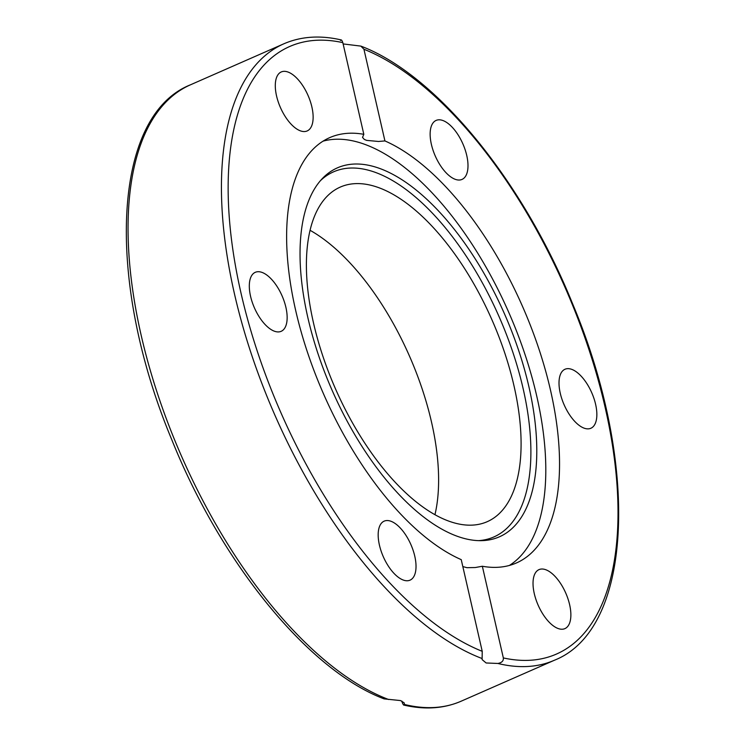 <?xml version="1.0" encoding="UTF-8"?>
<svg xmlns="http://www.w3.org/2000/svg" width="745" height="745" viewBox="0 0 745 745"><rect width="100%" height="100%" fill="white"/><g stroke="black" fill="none" stroke-linecap="round" stroke-linejoin="round"><path stroke-width="1.12" d="M307.881 317.733A201.476 94.28 -113.7 0 1 322.278 178.623A201.476 94.28 -113.7 0 1 433.571 205.834A201.476 94.28 -113.7 0 1 528.95 386.934A201.476 94.28 -113.7 0 1 481.279 540.656A201.476 94.28 -113.7 0 1 307.881 317.733M320.471 180.625A199.381 93.293 -113.7 0 1 430.303 210.993A199.381 93.293 -113.7 0 1 523.13 388.629A199.381 93.293 -113.7 0 1 478.588 540.637M323.041 141.159A232.254 108.677 -113.7 0 1 536.763 396.2A232.254 108.677 -113.7 0 1 509.384 565.446M275.007 331.413A32.221 15.077 -113.7 0 1 252.192 302.079A32.221 15.077 -113.7 0 1 255.274 272.316A32.221 15.077 -113.7 0 1 261.448 272.214A32.221 15.077 -113.7 0 1 284.264 301.539A32.221 15.077 -113.7 0 1 281.182 331.311A32.221 15.077 -113.7 0 1 275.007 331.413M282.299 111.452A32.221 15.077 -113.7 0 1 281.256 71.948A32.221 15.077 -113.7 0 1 306.13 91.439A32.221 15.077 -113.7 0 1 307.173 130.943A32.221 15.077 -113.7 0 1 282.299 111.452M415.794 570.242A32.221 15.077 -113.7 0 1 410.048 580.15A32.221 15.077 -113.7 0 1 388.238 565.939A32.221 15.077 -113.7 0 1 378.404 531.055A32.221 15.077 -113.7 0 1 384.141 521.155A32.221 15.077 -113.7 0 1 405.96 535.357A32.221 15.077 -113.7 0 1 415.794 570.242M563.863 589.109A32.221 15.077 -113.7 0 1 564.906 628.622A32.221 15.077 -113.7 0 1 540.032 609.131A32.221 15.077 -113.7 0 1 538.998 569.627A32.221 15.077 -113.7 0 1 563.863 589.109M571.154 369.157A32.221 15.077 -113.7 0 1 593.97 398.491A32.221 15.077 -113.7 0 1 590.887 428.254A32.221 15.077 -113.7 0 1 584.713 428.356A32.221 15.077 -113.7 0 1 561.898 399.031A32.221 15.077 -113.7 0 1 564.98 369.259A32.221 15.077 -113.7 0 1 571.154 369.157M430.368 130.328A32.221 15.077 -113.7 0 1 436.114 120.42A32.221 15.077 -113.7 0 1 457.933 134.631A32.221 15.077 -113.7 0 1 467.767 169.515A32.221 15.077 -113.7 0 1 462.021 179.415A32.221 15.077 -113.7 0 1 440.202 165.213A32.221 15.077 -113.7 0 1 430.368 130.328M343.119 43.927L360.859 46.106L363.933 49.245L384.923 140.926A232.254 108.677 -113.7 0 1 550.499 390.166A232.254 108.677 -113.7 0 1 516.481 562.931A232.254 108.677 -113.7 0 1 482.341 566.256L503.341 657.928C503.648 660.88 501.832 662.724 497.874 663.46L486.131 662.976L482.108 659.604L482.229 651.326L461.239 559.644A232.254 108.677 -113.7 0 1 295.663 310.395A232.254 108.677 -113.7 0 1 329.69 137.639A232.254 108.677 -113.7 0 1 363.821 134.314L342.83 42.642C341.871 39.969 341.098 39.261 340.512 40.528M384.923 140.926L378.553 141.475L366.652 140.377L364.333 139.436L362.517 137.406L363.821 134.314M310.05 230.298A182.73 85.507 -113.7 0 1 434.95 514.702M375.294 186.492A182.73 85.507 -113.7 0 1 504.71 352.86A182.73 85.507 -113.7 0 1 487.221 521.686A182.73 85.507 -113.7 0 1 452.196 522.273A182.73 85.507 -113.7 0 1 322.781 355.914A182.73 85.507 -113.7 0 1 340.269 187.088A182.73 85.507 -113.7 0 1 375.294 186.492M388.667 699.518A336.6 157.502 -113.7 0 1 156.022 389.086A336.6 157.502 -113.7 0 1 190.45 84.818C111.61 116.099 105.529 281.433 171.909 440.025C221.535 563.499 308.719 670.491 384.141 698.894L400.531 700.57L404.181 702.852L404.488 704.472L403.827 705.077C424.855 709.929 443.964 708.635 461.164 701.194A336.6 157.502 -113.7 0 1 404.488 704.472C404.069 705.841 403.296 705.143 402.17 702.358L401.881 701.082M462.822 566.572L466.938 567.681L475.273 567.532L482.341 566.256M190.45 84.818L283.836 43.806A336.6 157.502 66.3 0 0 249.407 348.064A336.6 157.502 66.3 0 0 482.043 658.505M497.874 663.46A336.6 157.502 66.3 0 0 554.55 660.182L461.164 701.194M482.229 651.326A331.795 155.258 -113.7 0 1 241.054 293.306A331.795 155.258 -113.7 0 1 342.83 42.642M363.933 49.245A331.795 155.258 -113.7 0 1 605.108 407.264A331.795 155.258 -113.7 0 1 503.341 657.928M341.173 39.923C320.145 35.071 301.036 36.365 283.836 43.806M360.859 46.106C436.104 74.453 523.055 180.988 572.737 304.109C639.461 462.924 633.548 628.864 554.55 660.182"/></g></svg>

